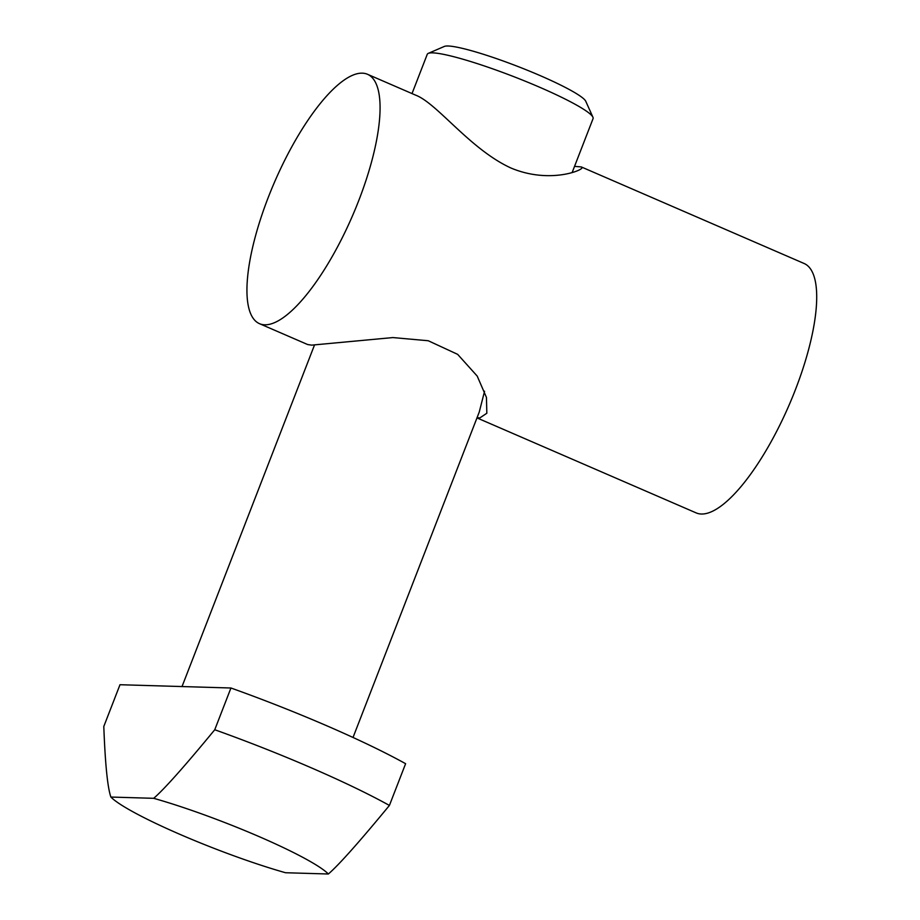 <?xml version="1.0" encoding="UTF-8"?>
<svg xmlns="http://www.w3.org/2000/svg" width="920" height="920" viewBox="0 0 920 920"><rect width="100%" height="100%" fill="white"/><g stroke="black" fill="none" stroke-linecap="round" stroke-linejoin="round"><path stroke-width="1.38" d="M264.707 324.794A135.884 42.458 -66.6 0 0 355.741 208.104A135.884 42.458 -66.6 0 0 367.54 74.301A135.884 42.458 -66.6 0 0 362.308 73.174A135.884 42.458 -66.6 0 0 271.273 189.853A135.884 42.458 -66.6 0 0 259.474 323.667A135.884 42.458 -66.6 0 0 264.707 324.794M477.1 417.599L479.757 417.979L486.829 413.241L486.45 397.417L477.204 376.084L457.666 354.361L428.248 340.745L392.886 337.571L311.65 345.138L307.74 344.551M476.974 417.91L696.118 512.877A135.884 42.458 -66.6 0 0 701.35 514.015A135.884 42.458 -66.6 0 0 792.373 397.325A135.884 42.458 -66.6 0 0 804.183 263.522L581.279 166.922L574.54 166.37M367.54 74.301L415.782 95.209C437.218 103.362 470.235 149.454 511.06 168.061C547.998 183.517 580.623 171.143 581.957 167.992L581.267 166.945M572.148 172.534L593.067 118.611A88.918 10.442 -158.8 0 0 592.928 117.231A88.918 10.442 -158.8 0 0 522.261 79.994A88.918 10.442 -158.8 0 0 432.664 52.865A88.918 10.442 -158.8 0 0 428.294 53.371A88.918 10.442 -158.8 0 0 427.259 54.291L412.022 93.575M353.027 737.472L479.251 412.034L484.564 391.23M592.928 117.231L585.775 101.303A76.395 8.97 -158.8 0 0 525.055 69.311A76.395 8.97 -158.8 0 0 448.074 46A76.395 8.97 -158.8 0 0 444.325 46.437L428.294 53.371M389.413 805.437C359.202 842.087 338.859 864.949 328.359 874A118.979 13.973 -158.8 0 0 153.697 798.318C164.197 789.256 184.552 766.406 214.751 729.744A194.12 22.804 21.2 0 1 389.413 805.437L405.605 763.692A194.12 22.804 21.2 0 0 230.943 687.999L214.751 729.744M328.359 874L285.533 872.735A118.979 13.973 21.2 0 1 110.883 797.053L153.697 798.318M230.943 687.999L119.991 684.721L103.799 726.466C105.202 764.06 107.571 787.589 110.883 797.053M307.728 344.574L259.474 323.667M314.456 345.126L182.022 686.561"/></g></svg>
